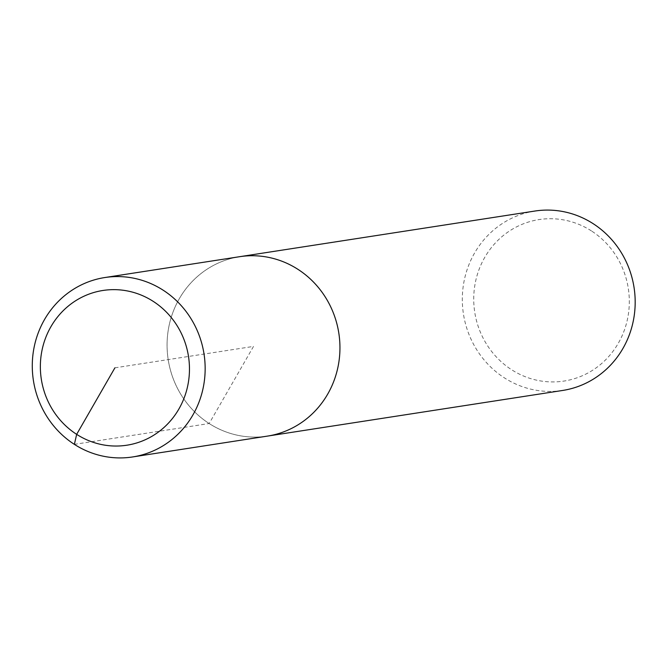 <?xml version="1.0" encoding="UTF-8"?>
<svg xmlns="http://www.w3.org/2000/svg" width="668" height="668" viewBox="0 0 668 668"><rect width="100%" height="100%" fill="white"/><g stroke="black" fill="none" stroke-linecap="round" stroke-linejoin="round"><path stroke-width="0.5" stroke-dasharray="3.34 2.5" d="M591.43 230.919A81.696 77.697 -98.8 0 0 473.737 297.853A81.696 77.697 -98.8 0 0 589.393 372.201A81.696 77.697 -98.8 0 0 591.43 230.919M534.876 211.046A90.773 86.331 -98.8 0 0 463.433 313.952A90.773 86.331 -98.8 0 0 562.631 390.463M239.637 256.696A90.773 86.331 -98.8 0 0 168.194 359.609A90.773 86.331 -98.8 0 0 267.4 436.112A90.773 86.331 -98.8 0 1 168.194 359.609A90.773 86.331 -98.8 0 1 239.637 256.696M114.904 367.834L253.514 346.408L209.167 423.52L74.373 444.362"/><path stroke-width="1" d="M132.59 456.954L562.623 390.463A90.773 86.331 -98.8 0 0 633.648 319.112A90.773 86.331 -98.8 0 0 593.092 223.638A90.773 86.331 -98.8 0 0 534.876 211.046L104.843 277.537A90.773 86.331 -98.8 0 0 33.4 380.451A90.773 86.331 -98.8 0 0 132.598 456.954A90.773 86.331 -98.8 0 0 203.623 385.603A90.773 86.331 -98.8 0 0 163.059 290.129A90.773 86.331 -98.8 0 0 104.843 277.537M297.861 269.287A90.773 86.331 -98.8 0 0 239.637 256.696A90.773 86.331 -98.8 0 1 297.861 269.287A90.773 86.331 -98.8 0 1 338.417 364.761A90.773 86.331 -98.8 0 1 267.4 436.112A90.773 86.331 -98.8 0 0 338.417 364.761A90.773 86.331 -98.8 0 0 297.861 269.287M153.156 301.326A78.29 74.465 -98.8 0 0 40.364 365.471A78.29 74.465 -98.8 0 0 151.202 436.722A78.29 74.465 -98.8 0 0 153.156 301.326M74.373 444.362L76.661 434.35L114.904 367.834"/></g></svg>
